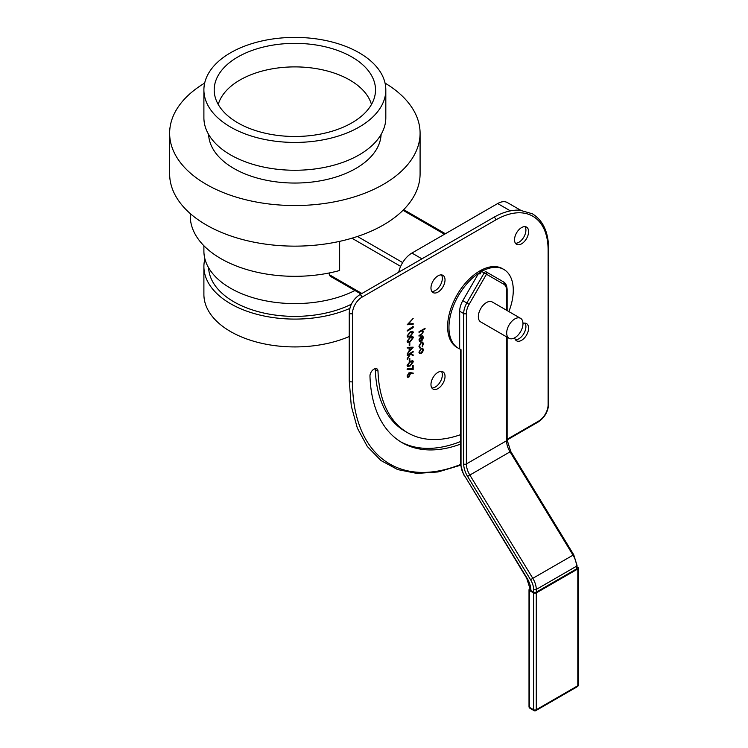 <?xml version="1.0" encoding="UTF-8"?>
<svg xmlns="http://www.w3.org/2000/svg" width="748" height="748" viewBox="0 0 748 748"><rect width="100%" height="100%" fill="white"/><g stroke="black" fill="none" stroke-linecap="round" stroke-linejoin="round"><path stroke-width="1.12" d="M410.605 372.663L413.298 373.14L412.999 373.813L410.605 373.383L408.913 377.095L407.651 377.244L407.09 376.001L408.885 372.897L413.298 373.14M412.541 365.622L413.167 365.276L413.167 369.484L407.108 369.39L407.342 368.708L412.541 368.783L412.541 365.622L413.167 365.276M407.09 365.37L410.194 361.293L412.803 360.658L413.317 361.789L410.213 365.94L407.632 366.529L407.09 365.37L410.213 361.303L412.812 360.667M409.221 361.349L409.221 358.722L409.829 358.367L409.829 360.994L409.221 361.349L409.212 358.713L409.829 358.367M407.258 355.487L407.258 354.87L413.148 351.448L413.167 352.074L410.914 353.374L413.167 354.917L413.167 355.786L410.512 353.972L407.258 359.461L407.239 358.638L410.072 353.86L407.258 355.487L407.239 354.861L413.167 351.457M407.258 353.823L409.137 351.046L409.137 347.96L407.258 348.016L407.239 347.343L413.167 347.259L407.258 353.823L409.147 351.055L409.147 347.96M409.221 345.604L409.221 342.977L409.811 342.612L409.829 345.249L409.212 345.595L409.212 342.967L409.829 342.621M407.613 342.378L407.108 341.238L410.194 337.152L412.793 336.516L413.317 337.647L410.213 341.799L407.632 342.388L407.09 341.228L410.213 337.161L412.812 336.525M407.632 337.142L407.09 335.974L410.194 331.906L412.793 331.261L413.317 332.402L410.213 336.544L407.632 337.142L407.108 335.983L410.213 331.916L412.812 331.271M412.541 326.343L413.167 326.409L413.167 327.671L407.258 331.084L407.239 330.457L413.167 326.409M407.258 324.782L413.148 318.386L408.511 324.015L413.148 323.594L413.167 324.258L407.239 324.688L413.167 318.396M422.685 348.157L423.415 349.662L422.704 351.962L421.171 353.533L419.563 353.682L418.945 352.243L421.171 348.372L422.695 348.175L421.152 348.362L418.927 352.224L419.563 353.682M419.927 348.016L418.927 346.259L421.124 342.257L422.714 342.098L423.415 343.743L422.405 346.614L422.863 343.996L422.339 342.734L421.189 342.846L419.478 345.978L420.236 347.353L419.609 347.914M419.937 348.026L418.927 346.259L421.124 342.257L422.714 342.098M420.114 341.518L418.927 339.91L421.152 336.114L422.611 335.871L423.415 337.348L422.564 339.854L421.068 341.256L421.068 336.796L419.478 339.536L420.385 340.845L419.553 341.387M420.133 341.527L418.945 339.919L421.171 336.123L422.592 335.861M421.068 341.256L421.049 336.806M419.002 331.757L425.079 328.269L425.079 328.877L422.526 330.354L423.415 331.738L421.227 334.87L419.02 336.142L419.002 335.515L422.012 333.711L422.863 331.925L421.722 330.897L419.02 332.383L419.002 331.757L425.079 328.269M460.459 444.144A155.397 89.713 -60 0 1 402.078 442.657A155.397 89.713 -60 0 1 369.97 376.104A5.46 3.151 120 0 1 373.832 369.25L374.15 369.073A5.46 3.151 120 0 1 376.88 368.801A5.46 3.151 120 0 1 378.002 371.139A144.027 83.15 120 0 0 407.763 432.812A144.027 83.15 120 0 0 460.459 434.7M478.627 273.272L479.973 274.049L481.506 271.374L484.19 272.926L466.836 302.977L462.816 300.659L478.627 273.272A45.478 26.255 120 0 0 450.951 313.403A45.478 26.255 120 0 0 458.374 348.25L457.037 347.474A45.478 26.255 -60 0 1 450.062 311.028A45.478 26.255 -60 0 1 479.777 270.954A45.478 26.255 -60 0 1 502.516 268.7L503.862 269.467A45.478 26.255 120 0 0 483.601 270.402M521.562 243.839A9.948 5.741 -60 0 1 516.587 244.325A9.948 5.741 -60 0 1 516.587 232.843A9.948 5.741 -60 0 1 526.536 227.102A9.948 5.741 -60 0 1 528.06 235.068A9.948 5.741 -60 0 1 521.562 243.839M437.991 292.085A9.948 5.741 -60 0 1 433.027 292.571A9.948 5.741 -60 0 1 433.027 281.089A9.948 5.741 -60 0 1 442.966 275.348A9.948 5.741 -60 0 1 444.49 283.314A9.948 5.741 -60 0 1 437.991 292.085M437.991 388.577A9.948 5.741 -60 0 1 433.027 389.063A9.948 5.741 -60 0 1 433.027 377.581A9.948 5.741 -60 0 1 442.966 371.84A9.948 5.741 -60 0 1 444.49 379.806A9.948 5.741 -60 0 1 437.991 388.577M522.974 323.435A9.948 5.741 -60 0 1 526.536 323.594A9.948 5.741 -60 0 1 528.06 331.56A9.948 5.741 -60 0 1 521.562 340.331A9.948 5.741 -60 0 1 516.587 340.817A9.948 5.741 -60 0 1 514.671 337.825M361.892 293.496L329.307 274.684L330.195 276.218L361.004 294.011M190.254 213.582L190.254 215.929A104.608 60.392 180 0 0 339.648 270.505L339.648 241.361M329.307 274.684L329.307 272.955M421.928 258.836L411.924 253.058A19.401 11.201 120 0 0 398.712 272.244M411.924 253.058L497.682 203.549L510.36 210.871M520.58 210.207L507.378 202.586A19.401 11.201 120 0 0 497.682 203.549M354.945 290.514A90.966 52.519 180 0 1 230.534 288.214A90.966 52.519 180 0 1 203.895 251.085L203.895 245.755M218.248 104.477A77.624 44.815 180 0 1 294.862 66.89A77.624 44.815 180 0 1 371.466 104.477M237.827 122.84A80.653 46.563 180 0 1 214.461 93.659A80.653 46.563 180 0 1 294.862 43.356A80.653 46.563 180 0 1 375.253 93.659A80.653 46.563 180 0 1 322.706 133.621A80.653 46.563 180 0 1 237.827 122.84M230.534 127.048A90.966 52.519 180 0 1 203.895 89.919A90.966 52.519 180 0 1 294.862 37.4A90.966 52.519 180 0 1 385.818 89.919A90.966 52.519 180 0 1 329.672 138.436A90.966 52.519 180 0 1 230.534 127.048M385.818 89.919L385.818 117.745A90.966 52.519 180 0 1 329.672 166.262A90.966 52.519 180 0 1 230.534 154.873A90.966 52.519 180 0 1 203.895 117.745L203.895 89.919M381.097 134.453A86.263 49.807 180 0 1 326.904 179.483A86.263 49.807 180 0 1 233.862 168.459A86.263 49.807 180 0 1 208.617 134.453M385.042 83.084A125.225 72.294 180 0 1 420.086 133.238A125.225 72.294 180 0 1 342.78 200.034A125.225 72.294 180 0 1 206.308 184.363A125.225 72.294 180 0 1 169.637 133.238A125.225 72.294 180 0 1 204.672 83.084M420.086 133.238L420.086 173.845A125.225 72.294 180 0 1 342.78 240.641A125.225 72.294 180 0 1 206.308 224.961A125.225 72.294 180 0 1 169.637 173.845L169.637 133.238M351.354 304.212A86.263 49.807 180 0 1 233.862 301.799A86.263 49.807 180 0 1 208.617 267.793M349.812 308.428A90.966 52.519 180 0 1 230.534 303.716A90.966 52.519 180 0 1 203.895 266.578A90.966 52.519 180 0 1 204.896 258.836M349.241 336.507A90.966 52.519 180 0 1 230.534 331.542A90.966 52.519 180 0 1 203.895 294.403L203.895 266.578M515.428 339.732A9.948 5.741 120 0 0 518.878 338.779A9.948 5.741 120 0 0 525.012 323.136M431.867 387.969A9.948 5.741 120 0 0 435.317 387.025A9.948 5.741 120 0 0 441.442 371.382M431.867 291.486A9.948 5.741 120 0 0 435.317 290.533A9.948 5.741 120 0 0 441.442 274.89M515.428 243.24A9.948 5.741 120 0 0 518.878 242.287A9.948 5.741 120 0 0 525.012 226.644M458.374 348.25A45.478 26.255 120 0 0 459.674 348.914L459.674 311.224L463.695 313.543L463.695 463.956A17.054 9.846 -120 0 0 467.594 476.448L530.566 579.719A13.268 7.658 60 0 1 533.595 589.433L533.595 592.154A1.898 1.094 0 0 0 536.269 592.154L576.474 568.947A1.898 1.094 0 0 0 577.026 568.171L577.026 565.451L573.725 554.754L532.81 578.335L469.838 475.055L510.043 451.848L573.015 555.119A15.156 8.752 60 0 1 576.474 566.227L576.474 568.947M479.973 274.049L479.73 272.852L480.814 270.972L481.506 271.374A1.898 1.094 120 0 1 483.404 270.28L483.404 270.28A1.898 1.898 0 0 0 480.814 270.972M508.874 311.579A45.478 26.255 120 0 0 503.862 269.467M464.05 474.84L526.742 578.326L530.36 589.835A1.898 1.094 0 0 0 530.912 590.602A17.054 9.846 -120 0 0 527.022 578.111L464.05 474.84A13.268 7.658 60 0 1 461.02 465.116L461.02 349.69L459.674 348.914M462.816 300.659A15.156 8.752 120 0 0 459.674 311.224M509.07 338.302L480.721 321.93A11.519 6.648 -60 0 1 480.721 308.625A11.519 6.648 -60 0 1 492.24 301.977L520.589 318.349A11.519 6.648 120 0 0 509.07 324.997A11.519 6.648 120 0 0 509.07 338.302A11.519 6.648 120 0 0 517.953 335.216A11.519 6.648 120 0 0 522.983 323.622A11.519 6.648 120 0 0 520.589 318.349M506.574 288.784A15.156 8.752 120 0 0 503.441 281.846L486.088 271.833A1.898 1.543 120 0 1 486.481 274.245L503.834 284.259A13.268 7.658 -60 0 1 506.574 290.336L506.574 310.252M400.75 441.862A155.397 89.713 120 0 0 460.459 441.554M407.763 432.812L405.089 431.269A144.027 83.15 -60 0 1 375.328 369.587L378.002 371.139M375.187 368.633A5.46 3.151 -60 0 1 375.328 369.587M530.912 590.602L533.595 592.154M577.026 566.947L577.811 567.395A1.898 1.094 180 0 1 578.363 568.171A1.898 1.094 180 0 1 577.811 568.947L536.269 592.93A1.898 1.094 180 0 1 533.595 592.93L529.575 590.602A1.898 1.094 180 0 1 529.014 589.835A1.898 1.094 180 0 1 529.575 589.059L530.304 588.629M529.014 589.835L529.014 706.636A1.898 1.094 0 0 0 529.575 707.412L529.575 590.602M533.595 592.93L533.595 709.73A1.898 1.094 0 0 0 536.269 709.73A1.898 1.094 60 0 1 535.877 710.6L577.419 686.617A1.898 1.094 -120 0 0 577.811 685.748A1.898 1.094 0 0 0 578.363 684.972L578.363 568.171M419.02 332.383L419.02 331.766M419.02 336.142L419.002 335.515L422.031 333.72L422.863 331.925M422.882 331.934L421.741 330.906L422.424 330.962M421.591 336.553L421.591 340.34L422.882 337.694L422.48 336.637L421.582 336.544M421.582 340.331L422.863 337.675L422.461 336.628M422.124 346.259L422.863 343.996M422.882 344.005L422.349 342.734M422.882 349.961L422.386 348.867L421.161 348.989L419.478 351.934L419.955 353.047L421.161 352.925L422.882 349.961L422.377 348.858M421.161 352.925L422.863 349.952M419.946 353.047L421.143 352.916M408.511 324.015L413.167 323.604M407.258 331.084L407.239 330.457L412.541 327.4M412.559 327.409L412.559 326.352M410.213 332.523L407.707 335.656L408.726 336.535L410.213 335.936L412.709 332.767L412.326 331.953L412.69 332.757L410.213 332.523M408.707 336.525L407.697 335.646L408.726 336.535L410.194 335.927L412.69 332.757M410.213 337.769L407.707 340.901L408.726 341.78L410.213 341.181L412.709 338.021L412.326 337.208L412.69 338.012L410.213 337.769M408.707 341.771L407.697 340.892L408.726 341.78L410.194 341.172L412.69 338.012M407.258 348.016L407.258 347.353L413.167 347.175M412.017 347.876L409.754 347.942L409.754 350.382L412.017 347.876L409.754 350.354M407.258 359.461L407.239 358.638M407.258 358.647L410.11 353.841M413.167 355.786L410.512 353.972M407.613 366.52L407.108 365.379M410.213 361.91L407.707 365.043L408.726 365.922L410.213 365.323L412.709 362.163L412.326 361.349L412.69 362.154L410.213 361.91M408.707 365.912L407.697 365.033L408.726 365.922L410.194 365.314L412.69 362.154M407.108 369.39L407.361 368.717L412.541 368.783M412.559 368.792L412.559 365.632M407.632 377.235L407.108 376.01L408.904 372.906L410.624 372.672M410.063 374.281L408.885 373.523L407.707 375.692L408.885 376.496L410.063 374.281L408.885 373.523L410.044 374.271L408.866 376.487L408.099 376.571L408.866 376.487M460.459 464.527A180.025 103.944 -60 0 1 352.476 381.583L352.476 313.496A13.268 7.658 -60 0 1 361.854 297.255L495.859 219.884A73.902 42.673 -60 0 1 548.116 250.066L548.116 404.79A13.268 7.658 -60 0 1 538.738 421.04L507.135 439.282M351.887 238.21L400.657 266.363M402.658 262.567L357.441 236.462M403.004 210.291L444.508 234.246M503.834 284.259A1.898 1.543 -60 0 0 503.441 281.846L486.088 271.833A1.898 1.094 -60 0 0 484.19 272.926L486.481 274.245L469.127 304.296L466.836 302.977A15.156 8.752 120 0 0 463.695 313.543A1.898 1.094 180 0 0 466.378 313.543A13.268 7.658 -60 0 1 469.127 304.296M506.574 336.862L506.574 440.74L466.378 463.956L466.378 313.543M510.753 451.474L507.135 439.974A1.898 1.094 0 0 1 506.574 440.74A15.156 8.752 -120 0 0 510.043 451.848L510.753 451.474L573.725 554.754M467.594 476.448L469.838 475.055A15.156 8.752 60 0 1 466.378 463.956A1.898 1.094 180 0 1 463.695 463.956M536.269 592.154L536.269 589.433A15.156 8.752 -120 0 0 532.81 578.335L530.566 579.719M533.595 589.433A1.898 1.094 180 0 0 536.269 589.433L576.474 566.227A1.898 1.094 0 0 0 577.026 565.451M506.574 290.336A1.898 1.094 0 0 0 507.135 289.56L507.135 310.57M503.441 281.846L503.441 281.846C505.657 282.95 506.892 285.521 507.135 289.56M463.769 475.055L460.459 464.349A1.898 1.094 0 0 0 461.02 465.116M352.476 313.496A1.898 1.094 0 0 1 350.41 313.739A1.898 1.094 0 0 1 349.241 312.729L349.241 380.807A1.898 1.094 0 0 0 350.41 381.817A1.898 1.094 0 0 0 352.476 381.583M349.241 312.729C349.821 305.109 353.262 299.144 359.573 294.834A1.898 1.094 60 0 1 361.032 295.348A1.898 1.094 60 0 1 361.854 297.255M359.573 294.834L493.568 217.472A1.898 1.094 60 0 1 495.026 217.986A1.898 1.094 60 0 1 495.859 219.884M493.568 217.472C502.74 212.198 511.464 209.758 519.738 210.151L532.352 213.778C543.076 220.408 548.518 232.245 548.677 249.29A1.898 1.094 180 0 1 548.116 250.066M548.677 249.29L548.677 404.014A1.898 1.094 180 0 1 548.116 404.79M548.677 404.014C548.097 411.634 544.656 417.599 538.345 421.909A1.898 1.094 -120 0 0 538.738 421.04M577.811 568.947L577.811 685.748L536.269 709.73L536.269 592.93M533.595 709.73L529.575 707.412A1.898 1.094 120 0 0 529.967 708.281L533.988 710.6A1.898 1.094 -60 0 1 533.595 709.73M403.658 209.636L445.397 233.731M507.135 337.18L507.135 439.974M460.459 349.372L460.459 464.349M507.135 439.927L538.345 421.909M349.241 380.807L351.289 406.024L357.376 428.165L367.343 446.528L380.919 460.506L397.656 469.576L416.935 473.419L438.113 471.941L460.488 465.247M577.419 686.617A1.898 1.898 0 0 0 578.363 684.972M533.988 710.6A1.898 1.898 0 0 0 535.877 710.6M529.014 706.636A1.898 1.898 0 0 0 529.967 708.281"/></g></svg>
